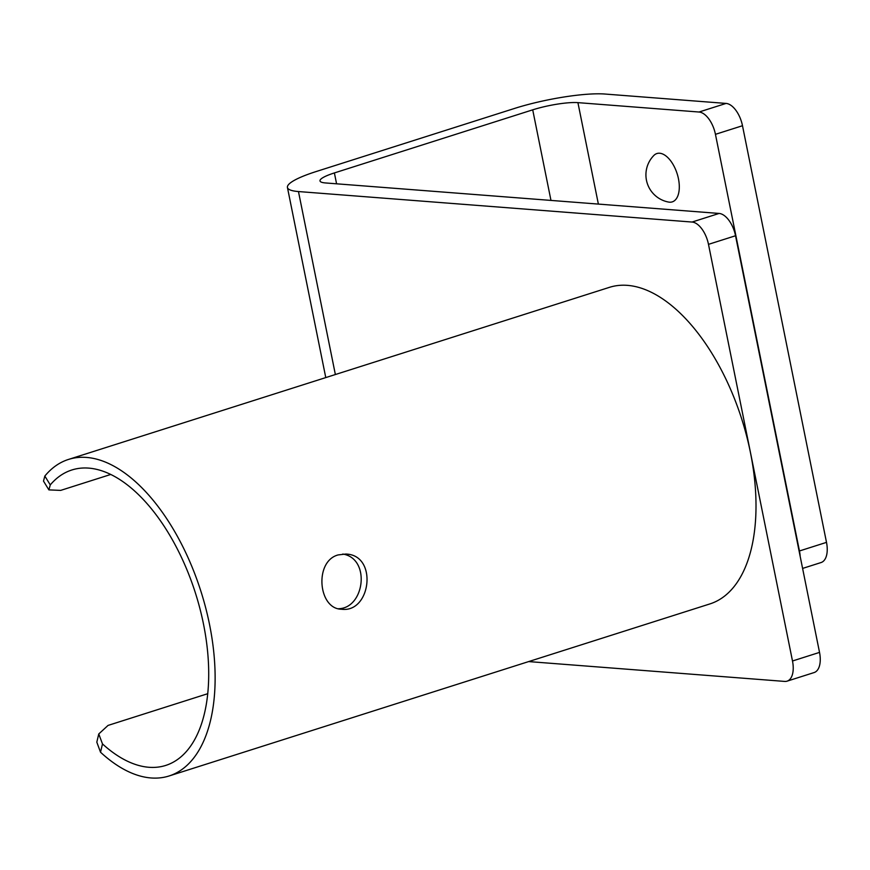 <?xml version="1.0" encoding="UTF-8"?>
<svg xmlns="http://www.w3.org/2000/svg" width="870" height="870" viewBox="0 0 870 870"><rect width="100%" height="100%" fill="white"/><g stroke="black" fill="none" stroke-linecap="round" stroke-linejoin="round"><path stroke-width="1.3" d="M659.656 153.24A25.371 13.18 72.4 0 1 678.459 178.785A25.371 13.18 72.4 0 1 668.671 202.079A27.677 27.677 0 0 1 653.838 155.469A25.371 13.18 72.4 0 1 659.656 153.24M802.608 568.414L821.106 562.531A22.141 11.506 -107.6 0 0 826.5 542.369L742.491 125.726A22.141 11.506 -107.6 0 0 726.069 103.421L604.965 94.036A66.424 11.701 -11.4 0 0 514.551 108.435L316.223 171.52A66.424 11.701 -11.4 0 0 287.437 187.474A66.424 11.701 -11.4 0 0 298.464 191.552L692.063 222.046A22.141 11.506 72.4 0 1 708.484 244.35L792.494 660.993A22.141 11.506 72.4 0 1 787.089 681.156A22.141 11.506 72.4 0 1 784.686 681.417L528.655 661.581M826.5 542.369L799.454 550.971A22.141 11.506 72.4 0 1 800.15 556.224M799.454 550.971L715.444 134.328L742.491 125.726M726.069 103.421L699.023 112.023A22.141 11.506 72.4 0 1 715.444 134.328M699.023 112.023L577.919 102.638A33.212 5.851 -11.4 0 0 532.712 109.837L334.385 172.934L336.581 183.798M787.089 681.156L814.135 672.553A22.141 11.506 -107.6 0 0 819.529 652.391L792.494 660.993M708.484 244.35L735.531 235.748L819.529 652.391M735.531 235.748A22.141 11.506 -107.6 0 0 719.109 213.444L325.51 182.95A33.212 5.851 168.6 0 1 319.997 180.906A33.212 5.851 168.6 0 1 334.385 172.934M338.169 554.919L345.825 554.049C378.178 554.864 370.903 613.252 341.551 609.228C318.072 609.12 314.07 561.15 338.169 554.919M338.506 608.728C364.671 608.326 370.924 558.453 342.78 554.049M44.838 476.064L43.5 481.088L48.883 489.886L50.264 484.916L44.838 476.064A166.072 86.271 72.4 0 1 68.425 459.458A166.072 86.271 72.4 0 1 200.992 591.557A166.072 86.271 72.4 0 1 169.117 775.964A166.072 86.271 72.4 0 1 100.518 752.213L102.486 743.926A155.001 80.519 -107.6 0 0 165.768 765.415A155.001 80.519 -107.6 0 0 195.511 593.296A155.001 80.519 -107.6 0 0 71.786 470.007A155.001 80.519 -107.6 0 0 50.264 484.916M110.675 474.487L60.672 490.397L48.894 489.886M96.82 742.175L100.518 752.213M68.425 459.458L609.315 287.383A166.072 86.271 72.4 0 1 741.871 419.481A166.072 86.271 72.4 0 1 710.007 603.889L169.117 775.964M102.486 743.926L98.767 733.954L108.054 725.417L207.789 693.684M577.919 102.638L598.375 204.091M550.971 200.415L532.712 109.837M719.109 213.444L692.063 222.046M298.464 191.552L335.363 374.535M325.772 377.58L287.437 187.474M96.809 742.175L98.767 733.954"/></g></svg>
